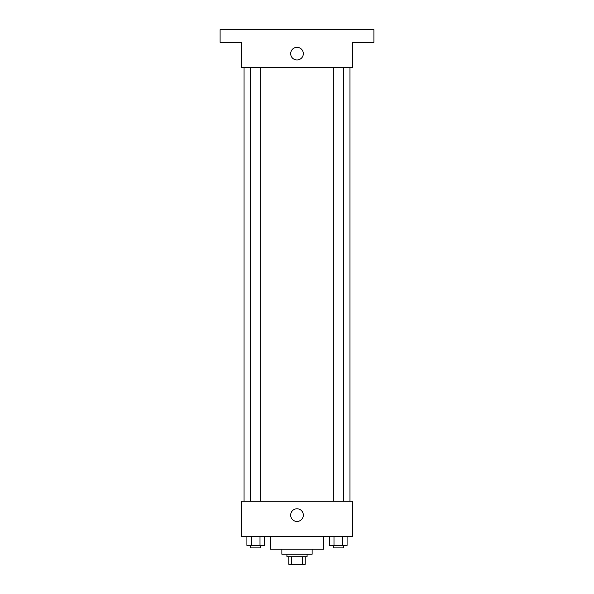 <?xml version="1.0" encoding="UTF-8"?>
<svg xmlns="http://www.w3.org/2000/svg" width="594" height="594" viewBox="0 0 594 594"><rect width="100%" height="100%" fill="white"/><g stroke="black" fill="none" stroke-linecap="round" stroke-linejoin="round"><path stroke-width="0.89" d="M302.309 556.734L302.309 564.3L288.803 564.3L288.803 556.734M302.309 564.3L305.197 564.3L305.197 556.734L305.197 564.3M307.083 554.217L307.083 556.734L286.917 556.734L286.917 554.217M291.691 556.734L291.691 564.3M312.132 549.168L312.132 554.217L281.868 554.217L281.868 549.168M323.478 536.56L323.478 549.168L270.522 549.168L270.522 536.56M352.48 536.56L241.52 536.56L241.52 501.254L352.48 501.254L352.48 536.56M303.326 515.124A6.326 6.326 0 0 1 293.837 520.604A6.326 6.326 0 0 1 293.837 509.652A6.326 6.326 0 0 1 303.326 515.124M349.955 67.523L349.955 501.254M333.316 501.254L333.316 67.523M260.684 67.523L260.684 501.254M352.48 67.523L241.52 67.523L241.52 42.308L220.092 42.308L220.092 29.7L373.908 29.7L373.908 42.308L352.48 42.308L352.48 67.523M303.326 53.653A6.326 6.326 0 0 1 293.837 59.133A6.326 6.326 0 0 1 293.837 48.181A6.326 6.326 0 0 1 303.326 53.653M347.089 536.56L347.089 545.389L329.618 545.389L329.618 536.56M342.723 536.56L342.723 545.389M333.991 536.56L333.991 545.389M343.399 545.389L343.399 547.906L333.316 547.906L333.316 545.389M264.382 536.56L264.382 545.389L246.911 545.389L246.911 536.56M260.009 536.56L260.009 545.389M251.277 536.56L251.277 545.389M260.684 545.389L260.684 547.906L250.601 547.906L250.601 545.389M244.045 67.523L244.045 501.254M343.399 501.254L343.399 67.523M250.601 67.523L250.601 501.254"/></g></svg>

